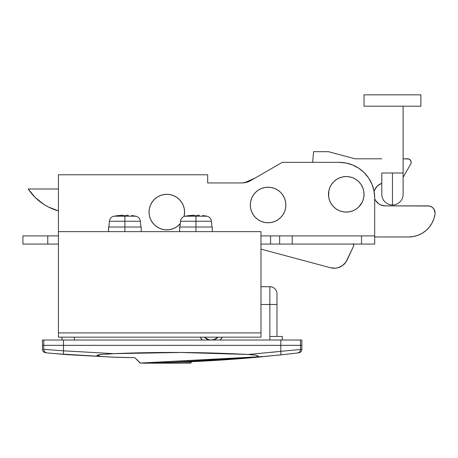 <?xml version="1.0" encoding="UTF-8"?>
<svg xmlns="http://www.w3.org/2000/svg" width="458" height="458" viewBox="0 0 458 458"><rect width="100%" height="100%" fill="white"/><g stroke="black" fill="none" stroke-linecap="round" stroke-linejoin="round"><path stroke-width="0.69" d="M67.435 354.664L55.527 353.685L113.773 357.206L101 356.444L97.01 355.528L100.892 354.509L113.756 353.656L180.95 352.483L248.127 354.486L280.811 351.343L280.811 345.349L43.791 345.349L43.791 349.368L63.479 350.811L63.479 340.019L43.791 340.019C42.004 340.019 42.004 340.019 43.791 340.019L301.845 340.019L301.845 345.349L301.845 340.019L300.5 340.019L300.5 345.349L301.845 345.349L300.5 345.349L301.845 345.349L301.845 349.311L298.908 349.631L300.5 349.471L300.5 345.349L300.5 349.471L301.845 349.311L301.845 345.349L280.811 345.349L280.811 351.343L300.253 349.494M209.232 339.973L205.963 338.508M204.823 337.54L209.449 340.019A9.063 9.063 0 0 1 204.48 337.174A9.063 9.063 0 0 0 209.449 340.019M214.682 339.515L213.016 340.019L214.699 339.504L217.653 337.529M217.613 337.569L216.806 338.279M215.924 338.886L214.699 339.504M272.39 355.769C274.004 355.608 274.004 355.608 272.39 355.769C274.004 355.608 274.004 355.608 272.39 355.769C274.004 355.608 274.004 355.608 272.39 355.769M284.16 354.521L248.184 358.03C212.243 361.081 176.233 362.759 140.165 363.062L266.419 356.37M287.206 354.183L297.368 352.998C299.171 352.78 299.171 352.78 297.368 352.998L287.218 354.177M281.578 354.801L283.29 354.618M283.748 354.566L284.137 354.521M129.19 357.601L123.54 357.48L129.19 357.601M117.872 357.332L123.54 357.48L117.872 357.332M64.269 350.874L113.756 353.656C158.56 351.813 203.352 352.093 248.127 354.486L256.011 355.231L258.272 356.084L256.091 357.034L248.184 358.03C212.243 361.081 176.233 362.759 140.165 363.062L134.835 357.692L113.773 357.206L67.389 354.664M54.256 353.576C52.962 353.462 52.962 353.462 54.256 353.576M48.336 353.032L49.853 353.17L48.336 353.032M51.886 353.358L47.008 352.9A3.555 3.555 -84.5 0 1 43.791 349.368A3.555 3.555 95.5 0 0 47.008 352.9L47.374 352.941L47.008 352.9C45.205 352.729 45.205 352.729 47.008 352.9L63.467 354.355L114.655 357.234M115.897 357.274L116.315 357.286M116.761 357.297L117.798 357.332M112.496 357.16L134.835 357.692L113.773 357.206L101 356.444C98.453 356.158 97.125 355.855 97.01 355.528C96.884 355.173 98.184 354.835 100.892 354.509L113.756 353.656L63.479 350.811L63.467 354.355L63.479 350.811L61.063 350.651M262.703 356.736L262.852 356.725C264.438 356.576 264.438 356.576 262.852 356.725L172.145 362.473A1421.38 1421.38 0 0 1 140.165 363.114L134.835 357.692L140.24 362.919M209.466 340.019L207.772 339.51M266.985 356.313L144.276 363.022M43.55 349.34L43.791 349.368C41.993 349.191 41.993 349.191 43.791 349.368L43.791 345.349L42.445 345.349L63.479 345.349L63.479 350.811L61.08 350.651M42.806 349.271L42.445 349.236C42.611 351.229 43.682 352.408 45.651 352.775M46.853 349.609L45.382 349.494M280.811 351.343L248.127 354.486L256.011 355.231L258.272 356.084L256.091 357.034L248.184 358.03L280.92 354.876L280.811 351.343L271.64 352.299L280.811 351.343L280.92 354.876L292.485 353.576M269.865 336.464L282.3 336.464L282.3 340.019L282.3 336.464L269.865 336.464L269.865 304.484L276.97 304.484L276.97 336.464L276.97 304.484L260.98 304.484L269.865 304.484L269.865 286.714L260.98 286.714L269.865 286.714A7.105 7.105 0 0 1 276.97 293.824A7.105 7.105 0 0 0 269.865 286.714L269.865 340.019L269.865 336.464L271.256 336.464M61.99 337.174L61.99 340.019L61.99 337.174M74.425 340.019L74.425 337.174L74.425 340.019M202.276 340.019A12.612 12.612 0 0 1 200.157 337.174L202.31 340.054M220.155 340.054L222.307 337.174A12.612 12.612 0 0 1 220.189 340.019M300.5 345.349L44.231 345.349L300.5 345.349L300.5 340.019L280.811 340.019L280.811 345.349L300.5 345.349M47.626 349.666L43.842 349.368M44.134 349.391L47.609 349.666M113.773 357.206L63.467 354.355M292.21 353.61L280.977 354.87M300.5 349.471A3.555 3.555 83.2 0 1 297.368 352.998C299.171 352.78 299.171 352.78 297.368 352.998A3.555 3.555 -96.8 0 0 300.5 349.471M276.97 304.484L276.97 293.824L276.97 304.484M217.985 337.174A9.063 9.063 0 0 1 213.016 340.019A9.063 9.063 0 0 0 217.985 337.174M142.02 363.097L149.234 363.005M172.145 362.433L258.844 357.103M256.949 357.274L191.215 361.746L255.988 357.366M171.676 362.49L191.209 361.746M158.21 362.839L161.01 362.776M172.145 362.473A1421.38 1421.38 0 0 1 140.165 363.114L134.835 357.692M176.324 362.335L191.69 361.728L190.625 363.171L166.815 363.171L190.625 363.171M141.94 363.097L144.688 363.068M261.678 356.839L262.314 356.776M259.068 357.08L260.052 356.988M180.252 223.716A17.765 17.765 0 0 1 149.045 212.094A17.765 17.765 0 0 1 166.815 194.324A17.765 17.765 0 0 1 184.036 216.474L184.58 212.094L184.242 208.625L183.229 205.293L181.586 202.224L179.376 199.528L176.685 197.318L173.616 195.681L170.279 194.667L166.815 194.324L163.346 194.667L160.014 195.681L156.945 197.318L154.249 199.528L152.045 202.224L150.401 205.293L149.388 208.625L149.045 212.094L149.388 215.558L150.401 218.895L152.045 221.964L154.249 224.655L156.945 226.865L160.014 228.508L163.346 229.521L166.815 229.859L170.279 229.521L173.616 228.508L176.685 226.865L180.252 223.722M268.09 187.219L264.621 187.562L261.289 188.57L258.215 190.213L255.524 192.423L253.314 195.114L251.671 198.188L250.663 201.52L250.32 204.989L250.663 208.453L251.671 211.785L253.314 214.859L255.524 217.55L258.215 219.76L261.289 221.403L264.621 222.411L268.09 222.754L271.554 222.411L274.886 221.403L277.96 219.76L280.651 217.55L282.861 214.859L284.504 211.785L285.511 208.453L285.855 204.989L285.511 201.52L284.504 198.188L282.861 195.114L280.651 192.423L277.96 190.213L274.886 188.57L271.554 187.562L268.09 187.219A17.765 17.765 0 0 1 285.855 204.989A17.765 17.765 0 0 1 268.09 222.754A17.765 17.765 0 0 1 250.32 204.989A17.765 17.765 0 0 1 268.09 187.219L265.772 187.374M361.036 204.199L362.679 201.125L363.692 197.793L364.03 194.324L363.692 190.86L362.679 187.528L361.036 184.454L358.826 181.763L356.135 179.553L353.061 177.91L349.729 176.903L346.265 176.559L342.796 176.903L339.464 177.91L336.395 179.553L333.699 181.763L331.489 184.454L329.852 187.528L328.838 190.86L328.495 194.324L328.838 197.793L329.852 201.125L331.489 204.199L333.699 206.89L336.395 209.1L339.464 210.743L342.796 211.751L346.265 212.094A17.765 17.765 0 0 1 328.495 194.324A17.765 17.765 0 0 1 346.265 176.559A17.765 17.765 0 0 1 364.03 194.324A17.765 17.765 0 0 1 346.265 212.094L349.729 211.751L353.061 210.743L356.135 209.1L358.826 206.89L362.198 202.184M374.69 235.904L260.98 235.904L361.522 235.904L361.522 244.074L374.69 244.074L374.69 235.904L374.69 244.074L292.21 244.074L361.522 244.074L361.522 235.904L374.69 235.904L374.69 197.879L374.69 235.904M58.435 235.904L22.9 235.904L22.9 244.074L47.775 244.074L47.775 235.904L58.435 235.904M357.509 167.451L352.757 165.052L346.088 163.031L352.757 165.052L358.9 168.332L364.282 172.752L368.701 178.139L371.988 184.282L374.009 190.946L374.69 197.879A35.535 35.535 0 0 0 339.155 162.344L346.088 163.031M58.435 231.639L58.435 174.784L207.68 174.784L207.68 182.954L241.841 182.954L246.444 182.353L250.726 180.572L282.3 162.344L339.155 162.344L282.3 162.344L250.726 180.572A17.765 17.765 0 0 1 241.841 182.954L207.68 182.954L207.68 174.784L58.435 174.784L58.435 231.639L260.98 231.639L58.435 231.639L58.435 332.909L260.98 332.909L260.98 337.174L58.435 337.174L58.435 231.639M328.838 190.86L328.649 196.642M353.061 177.91L350.862 177.166M58.435 244.074L47.775 244.074L58.435 244.074M260.98 244.074L292.21 244.074L292.21 235.904L292.21 244.074L279.649 244.074L279.649 235.904L279.649 244.074L270.546 244.074L270.546 235.904L270.546 244.074L260.98 244.074M22.9 235.904L22.9 244.074L47.775 244.074L47.775 235.904L22.9 235.904M362.679 201.125L363.692 197.793M363.692 190.86L362.679 187.528L361.036 184.454M336.395 179.553L333.699 181.763M333.699 206.89L336.395 209.1M285.511 208.453L285.855 204.989L285.511 201.52M274.886 188.57L271.554 187.562M258.215 190.213L255.524 192.423L253.314 195.114L251.671 198.188M251.671 211.785L253.314 214.859L255.524 217.55L258.215 219.76M154.249 199.528L152.045 202.224M152.045 221.964L154.249 224.655M156.945 226.865L160.014 228.508M163.346 229.521L166.815 229.859M407.626 158.794A3.555 3.555 0 0 1 411.175 162.344L410.58 160.369L408.983 159.063L403.12 158.794L407.626 158.794M374.69 198.766A11.547 11.547 0 0 0 385.35 205.877L427.995 205.877A7.105 7.105 0 0 1 435.1 212.981L433.903 209.031L431.94 207.073L429.381 206.014L385.35 205.877L380.93 204.995L378.938 203.93L375.749 200.741L374.684 198.743L375.749 200.741M408.633 236.969L374.69 236.969L408.633 236.969L413.385 236.54L417.982 235.275L422.282 233.208L426.146 230.408L429.444 226.962L432.077 222.983L433.961 218.598L435.031 213.949A7.105 7.105 0 0 0 435.1 212.981A7.105 7.105 0 0 1 435.031 213.949A26.65 26.65 0 0 1 408.633 236.969L413.385 236.54M374.026 192.074L374.684 189.904L377.186 186.16L378.938 184.723L381.8 183.337A11.547 11.547 0 0 0 374.129 191.593M403.12 177.257L410.7 164.124L411.175 162.344A3.555 3.555 0 0 1 410.7 164.124L403.12 177.257M381.8 158.794L355.019 158.794L328.495 151.684L313.57 151.684L312.642 162.344L313.57 151.684L328.495 151.684L355.019 158.794L381.8 158.794M417.982 235.275L422.282 233.208M426.146 230.408L429.444 226.962M434.963 211.596L433.903 209.031L431.94 207.073M378.938 203.93L377.186 202.493M374.684 189.904L375.749 187.912M377.186 186.16L380.93 183.658M411.055 163.266L411.175 162.344M411.112 161.651L410.906 160.987M410.139 159.831L409.601 159.39M353.576 244.074A3.555 3.555 0 0 1 353.713 245.07L353.393 243.593M254.837 178.202L244.354 182.776L254.837 178.202M345.864 262.182L347.101 260.041A14.215 14.215 0 0 1 330.539 267.758L260.98 249.123L330.539 267.758L335.456 268.193L337.901 267.758L342.372 265.674L345.864 262.182L353.381 246.57L353.713 245.07A3.555 3.555 0 0 1 353.381 246.57L353.633 245.837M337.901 267.758L340.225 266.911M347.101 260.041L353.381 246.57M58.435 210.903A53.3 53.3 0 0 1 28.23 188.994L58.435 188.994L28.23 188.994L35.14 197.404L43.619 204.234L48.33 206.964L58.475 210.915L48.33 206.964L43.619 204.234M28.23 188.994L35.14 197.404M43.791 340.019L43.791 345.349L43.791 340.019L42.445 340.019L42.445 349.236M280.811 345.349L280.811 340.019L63.479 340.019L63.479 345.349L280.811 345.349M58.435 337.174L260.98 337.174L260.98 332.909L58.435 332.909L58.435 337.174M260.98 231.639L260.98 332.909L260.98 231.639M381.8 194.324A10.66 10.66 0 0 0 392.46 204.989L392.46 173.004L381.8 173.004L403.12 173.004L403.12 106.199L403.12 173.004L392.46 173.004L392.46 204.989A10.66 10.66 0 0 1 381.8 194.324L381.8 173.004M403.12 194.324A10.66 10.66 0 0 1 392.46 204.989A10.66 10.66 0 0 0 403.12 194.324L403.12 173.004M420.885 106.199L364.03 106.199L364.03 94.829L420.885 94.829L364.03 94.829L364.03 106.199L420.885 106.199L420.885 94.829L420.885 106.199M209.386 339.825L211.115 340.019L214.527 339.384L217.745 337.174A8.885 8.885 0 0 1 204.72 337.174L206.203 338.456L209.386 339.825L206.203 338.456M122.498 215.266L121.307 215.283L123.288 215.283L123.568 215.729L126.196 215.729L126.271 215.312L126.196 215.729L124.885 215.712L124.885 221.26L140.371 221.26L124.885 221.26L124.885 227.019L108.62 227.019L141.23 227.019L124.885 227.019L124.885 231.639L124.885 221.26L109.399 221.26L124.885 221.26L124.885 216.199L113.865 216.199L124.885 216.199L124.885 215.712L123.568 215.729L123.288 215.283L116.532 215.729L121.937 215.266M108.54 227.019L108.54 231.639M124.885 216.199L135.906 216.199L124.885 216.199M126.271 215.312L128.463 215.283L126.271 215.312M131.555 215.512L135.906 216.199C138.499 216.915 139.988 218.598 140.371 221.26L140.875 227.019M126.82 215.266L126.196 215.357M108.895 227.019L109.399 221.26C109.783 218.598 111.271 216.915 113.865 216.199L121.307 215.283M108.569 231.639L108.62 227.019M193.562 215.266L192.377 215.283L194.358 215.283L194.639 215.729L197.266 215.729L197.341 215.312L197.266 215.729L195.955 215.712L195.955 221.26L211.441 221.26L195.955 221.26L195.955 227.019L179.691 227.019L212.3 227.019L195.955 227.019L195.955 231.639L195.955 221.26L180.463 221.26L195.955 221.26L195.955 216.199L184.935 216.199L195.955 216.199L195.955 215.712L194.639 215.729L194.358 215.283L187.603 215.729L193.007 215.266M179.605 227.019L179.605 231.639M195.955 216.199L206.976 216.199L195.955 216.199M197.341 215.312L199.528 215.283L197.341 215.312M202.625 215.512L206.976 216.199C209.564 216.915 211.052 218.598 211.441 221.26L211.945 227.019M197.885 215.266L197.266 215.357M179.96 227.019L180.463 221.26C180.853 218.598 182.341 216.915 184.935 216.199L192.377 215.283M179.639 231.639L179.691 227.019M182.685 362.106L191.69 362.106M143.005 363.171L166.815 363.171L142.604 363.091M301.845 349.311C301.685 351.269 300.643 352.442 298.719 352.837M141.23 227.019L141.23 231.639M212.3 227.019L212.3 231.639"/></g></svg>
